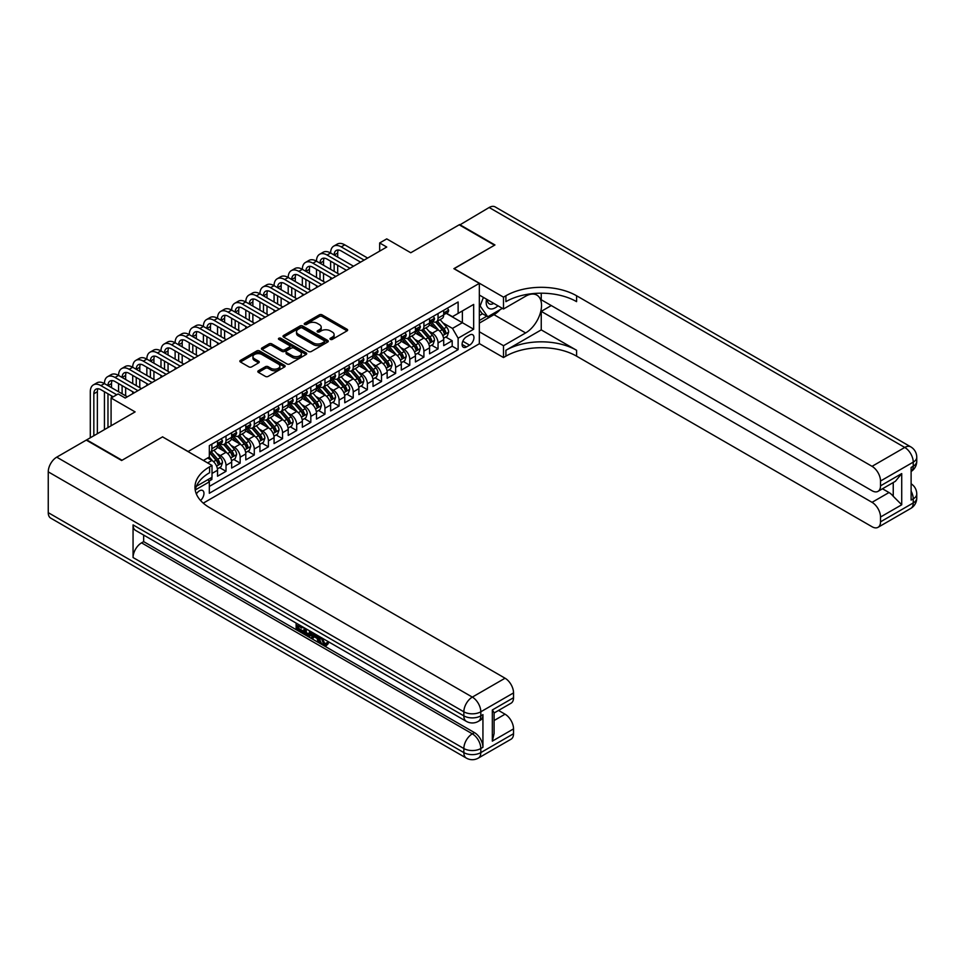<?xml version="1.0" encoding="UTF-8"?>
<svg xmlns="http://www.w3.org/2000/svg" width="965" height="965" viewBox="0 0 965 965"><rect width="100%" height="100%" fill="white"/><g stroke="black" fill="none" stroke-linecap="round" stroke-linejoin="round"><path stroke-width="1.45" d="M330.38 339.378A1.375 0.796 0 0 0 332.322 339.378L347.062 330.862A1.966 1.134 0 0 0 347.641 330.054A1.966 1.134 0 0 0 347.062 329.258L322.081 314.843A1.966 1.134 0 0 0 319.306 314.843L304.566 323.347A1.375 0.796 0 0 0 306.508 324.469L308.414 323.371A6.285 3.631 0 0 1 317.292 323.371L319.379 324.578A6.285 3.631 0 0 1 321.212 327.135A6.285 3.631 0 0 1 319.379 329.704L317.473 330.802A1.375 0.796 0 0 0 319.415 331.924L321.321 330.826A6.285 3.631 0 0 1 330.199 330.826L332.286 332.02A6.285 3.631 0 0 1 334.119 334.59A6.285 3.631 0 0 1 332.286 337.147L330.38 338.257A1.375 0.796 0 0 0 330.38 339.378L330.38 338.257M200.551 500.473A6.393 3.691 120 0 0 203.796 494.912A6.393 3.691 120 0 0 202.638 490.51A6.393 3.691 120 0 0 199.441 490.823A6.393 3.691 120 0 0 196.365 493.983M258.391 370.753A1.966 1.134 0 0 0 257.824 371.561A1.966 1.134 0 0 0 258.391 372.357L265.399 376.398A1.966 1.134 0 0 0 268.173 376.398L284.554 366.953A1.966 1.134 0 0 0 285.121 366.145A1.966 1.134 0 0 0 284.554 365.349L259.573 350.922A1.966 1.134 0 0 0 256.799 350.922L240.43 360.379A1.966 1.134 0 0 0 239.851 361.187A1.966 1.134 0 0 0 240.43 361.984L248.886 366.869A1.966 1.134 0 0 0 251.672 366.869L258.668 362.828A1.966 1.134 0 0 0 259.247 362.02A1.966 1.134 0 0 0 258.668 361.224L254.471 358.799A5.247 3.028 0 0 1 252.939 356.652A5.247 3.028 0 0 1 256.183 353.853A5.247 3.028 0 0 1 261.901 354.517L278.342 364.01A5.247 3.028 0 0 1 279.874 366.145A5.247 3.028 0 0 1 276.641 368.944A5.247 3.028 0 0 1 270.924 368.292L268.173 366.712A1.966 1.134 0 0 0 265.399 366.712L258.391 370.753L258.391 372.357M162.687 436.964L188.127 451.487L479.328 283.36L453.888 268.668L494.526 245.207L459.183 224.809L410.764 252.758L386.736 238.886L379.667 242.963L386.736 247.04L125.221 398.026L118.152 393.949L111.084 398.026L111.084 425.782M162.687 436.795L122.036 460.257L86.705 439.859L135.112 411.898L111.084 398.026M308.559 351.489A1.966 1.134 0 0 0 311.333 351.489L327.702 342.032A1.966 1.134 0 0 0 328.281 341.236A1.966 1.134 0 0 0 327.702 340.428L302.733 326.013A1.966 1.134 0 0 0 299.958 326.013L283.577 335.47A1.966 1.134 0 0 0 283.01 336.266A1.966 1.134 0 0 0 283.577 337.075L308.559 351.489M279.343 339.668A1.375 0.796 0 0 1 280.731 339.861L280.731 338.232L306.122 352.888A1.966 1.134 0 0 1 306.701 353.697A1.966 1.134 0 0 1 306.122 354.493L289.753 363.95A1.966 1.134 0 0 1 286.979 363.95L262.01 349.523L262.01 347.919A1.966 1.134 0 0 0 261.431 348.727A1.966 1.134 0 0 0 262.01 349.523M262.01 347.919L269.006 343.878A1.966 1.134 0 0 1 271.78 343.878L281.913 349.728A1.966 1.134 0 0 0 284.687 349.728L289.343 347.038A1.966 1.134 0 0 0 289.91 346.242A1.966 1.134 0 0 0 289.343 345.446L278.788 339.354A1.375 0.796 0 0 1 280.731 338.232M208.947 481.173L211.878 479.484L210.032 478.423M212.011 473.441L217.535 470.257L217.535 476.215L226.015 471.318L219.574 467.603M216.811 453.514L220.358 455.564A7.997 4.62 60 0 1 226.015 465.359L231.66 462.102L231.66 468.049L240.152 463.152L233.711 459.449M230.949 445.36L234.495 447.41A7.997 4.62 60 0 1 240.152 457.205L245.798 453.936L245.798 459.895L254.278 454.998L247.848 451.282M245.074 437.193L248.632 439.244A7.997 4.62 60 0 1 254.278 449.039L259.935 445.77L259.935 451.729L268.415 446.831L261.985 443.116M259.211 429.039L262.769 431.078A7.997 4.62 60 0 1 268.415 440.872L274.072 437.615L274.072 443.574L282.552 438.677L276.123 434.962M273.348 420.873L276.907 422.923A7.997 4.62 60 0 1 282.552 432.718L288.209 429.449L288.209 435.408L296.689 430.511L290.26 426.795M287.486 412.706L291.032 414.757A7.997 4.62 60 0 1 296.689 424.552L302.347 421.295L302.347 427.242L310.827 422.356L304.397 418.641M301.623 404.552L305.169 406.603A7.997 4.62 60 0 1 310.827 416.397L316.484 413.129L316.484 419.087L324.964 414.19L318.534 410.475M315.76 396.386L319.306 398.436A7.997 4.62 60 0 1 324.964 408.231L330.621 404.962L330.621 410.921L339.101 406.024L332.672 402.321M329.897 388.232L333.444 390.282A7.997 4.62 60 0 1 339.101 400.065L344.758 396.808L344.758 402.767L353.238 397.869L346.809 394.154M344.035 380.065L347.581 382.116A7.997 4.62 60 0 1 353.238 391.911L358.896 388.642L358.896 394.601L367.375 389.703L360.934 385.988M358.172 371.899L361.718 373.95A7.997 4.62 60 0 1 367.375 383.744L373.021 380.487L373.021 386.446L381.513 381.549L375.071 377.834M372.309 363.745L375.855 365.795A7.997 4.62 60 0 1 381.513 375.59L387.158 372.321L387.158 378.28L395.65 373.383L389.209 369.667M386.446 355.578L389.993 357.629A7.997 4.62 60 0 1 395.65 367.424L401.295 364.155L401.295 370.114L409.775 365.216L403.346 361.513M400.572 347.424L404.13 349.475A7.997 4.62 60 0 1 409.775 359.257L415.433 356.001L415.433 361.959L423.912 357.062L417.483 353.347M414.709 339.258L418.267 341.308A7.997 4.62 60 0 1 423.912 351.103L429.57 347.834L429.57 353.793L438.05 348.896L438.05 342.937A7.997 4.62 -120 0 0 432.392 333.142L428.846 331.092M431.62 345.181L438.05 348.896M217.535 470.257A7.997 4.62 -120 0 0 211.878 460.462L207.632 458.013M231.66 462.102A7.997 4.62 -120 0 0 226.015 452.308L217.27 447.253M245.798 453.936A7.997 4.62 -120 0 0 240.152 444.141L231.407 439.099M259.935 445.77A7.997 4.62 -120 0 0 254.278 435.975L245.544 430.933M274.072 437.615A7.997 4.62 -120 0 0 268.415 427.821L259.682 422.767M288.209 429.449A7.997 4.62 -120 0 0 282.552 419.654L273.819 414.612M302.347 421.295A7.997 4.62 -120 0 0 296.689 411.5L287.944 406.446M316.484 413.129A7.997 4.62 -120 0 0 310.827 403.334L302.081 398.292M330.621 404.962A7.997 4.62 -120 0 0 324.964 395.168L316.218 390.125M344.758 396.808A7.997 4.62 -120 0 0 339.101 387.013L330.356 381.959M358.896 388.642A7.997 4.62 -120 0 0 353.238 378.847L344.493 373.805M373.021 380.487A7.997 4.62 -120 0 0 367.375 370.693L358.63 365.639M387.158 372.321A7.997 4.62 -120 0 0 381.513 362.526L372.767 357.484M401.295 364.155A7.997 4.62 -120 0 0 395.65 354.372L386.905 349.318M415.433 356.001A7.997 4.62 -120 0 0 409.775 346.206L401.042 341.152M429.57 347.834A7.997 4.62 -120 0 0 423.912 338.04L415.179 332.997M469.581 335.024L466.469 336.821A6.2 3.583 120 0 0 462.416 342.286A6.2 3.583 120 0 0 463.369 347.243A6.2 3.583 120 0 0 466.469 346.942L469.581 345.144A6.2 3.583 120 0 0 473.622 339.68A6.2 3.583 120 0 0 472.669 334.722A6.2 3.583 120 0 0 469.581 335.024M203.265 503.139L479.328 343.757L479.328 283.36M208.018 479.581L209.333 481.849L209.333 493.272L458.122 349.632L458.122 338.208L452.476 328.414L442.983 322.937M209.333 481.849L195.268 489.967M203.398 460.462L209.333 457.036L209.333 445.613L458.122 301.973L458.122 313.396L473.67 304.421L473.67 329.234L458.122 338.208M220.285 443.767L220.358 443.816A7.997 4.62 60 0 0 224.35 444.214L230.008 440.945A7.997 4.62 -120 0 0 231.66 437.29L231.66 432.718M234.423 435.613L234.495 435.649A7.997 4.62 60 0 0 238.488 436.047L244.145 432.79A7.997 4.62 -120 0 0 245.798 429.123L245.798 424.552M248.56 427.447L248.632 427.495A7.997 4.62 60 0 0 252.625 427.893L258.282 424.624A7.997 4.62 -120 0 0 259.935 420.957L259.935 416.397M262.685 419.293L262.769 419.329A7.997 4.62 60 0 0 266.762 419.727L272.42 416.458A7.997 4.62 -120 0 0 274.072 412.803L274.072 408.231M276.822 411.126L276.907 411.174A7.997 4.62 60 0 0 280.899 411.56L286.557 408.304A7.997 4.62 -120 0 0 288.209 404.637L288.209 400.065M290.96 402.96L291.032 403.008A7.997 4.62 60 0 0 295.037 403.406L300.694 400.137A7.997 4.62 -120 0 0 302.347 396.482L302.347 391.911M305.097 394.806L305.169 394.842A7.997 4.62 60 0 0 309.174 395.24L314.831 391.983A7.997 4.62 -120 0 0 316.484 388.316L316.484 383.744M319.234 386.639L319.306 386.688A7.997 4.62 60 0 0 323.311 387.086L328.956 383.817A7.997 4.62 -120 0 0 330.621 380.162L330.621 375.59M333.371 378.485L333.444 378.521A7.997 4.62 60 0 0 337.448 378.919L343.094 375.65A7.997 4.62 -120 0 0 344.758 371.995L344.758 367.424M347.509 370.319L347.581 370.367A7.997 4.62 60 0 0 351.586 370.753L357.231 367.496A7.997 4.62 -120 0 0 358.896 363.829L358.896 359.257M361.646 362.152L361.718 362.201A7.997 4.62 60 0 0 365.711 362.599L371.368 359.33A7.997 4.62 -120 0 0 373.021 355.675L373.021 351.103M375.783 353.998L375.855 354.034A7.997 4.62 60 0 0 379.848 354.432L385.505 351.176A7.997 4.62 -120 0 0 387.158 347.509L387.158 342.937M389.92 345.832L389.993 345.88A7.997 4.62 60 0 0 393.985 346.278L399.643 343.009A7.997 4.62 -120 0 0 401.295 339.354L401.295 334.783M404.058 337.678L404.13 337.714A7.997 4.62 60 0 0 408.123 338.112L413.78 334.843A7.997 4.62 -120 0 0 415.433 331.188L415.433 326.616M418.183 329.511L418.267 329.56A7.997 4.62 60 0 0 422.26 329.946L427.917 326.689A7.997 4.62 -120 0 0 429.57 323.022L429.57 318.45M209.333 486.42L452.187 346.206L452.187 340.742L443.707 345.639L443.707 339.68A7.997 4.62 -120 0 0 438.05 329.885L429.304 324.831M432.32 321.357L432.392 321.393A7.997 4.62 -120 0 0 436.397 321.791A7.997 4.62 -120 0 0 438.05 318.124L438.05 313.565M436.397 321.791L442.054 318.522A7.997 4.62 -120 0 0 443.707 314.867L443.707 310.296M211.878 444.141L211.878 448.713A7.997 4.62 60 0 1 210.213 452.368A7.997 4.62 60 0 1 209.333 452.694M210.213 452.368L215.871 449.111A7.997 4.62 -120 0 0 217.535 445.444L217.535 440.872M226.015 435.975L226.015 440.547A7.997 4.62 60 0 1 224.35 444.214M240.152 427.821L240.152 432.392A7.997 4.62 60 0 1 238.488 436.047M254.278 419.654L254.278 424.226A7.997 4.62 60 0 1 252.625 427.893M268.415 411.5L268.415 416.072A7.997 4.62 60 0 1 266.762 419.727M282.552 403.334L282.552 407.906A7.997 4.62 60 0 1 280.899 411.56M296.689 395.168L296.689 399.739A7.997 4.62 60 0 1 295.037 403.406M310.827 387.013L310.827 391.585A7.997 4.62 60 0 1 309.174 395.24M324.964 378.847L324.964 383.419A7.997 4.62 60 0 1 323.311 387.086M339.101 370.693L339.101 375.264A7.997 4.62 60 0 1 337.448 378.919M353.238 362.526L353.238 367.098A7.997 4.62 60 0 1 351.586 370.753M367.375 354.36L367.375 358.932A7.997 4.62 60 0 1 365.711 362.599M381.513 346.206L381.513 350.778A7.997 4.62 60 0 1 379.848 354.432M395.65 338.04L395.65 342.611A7.997 4.62 60 0 1 393.985 346.278M409.775 329.885L409.775 334.457A7.997 4.62 60 0 1 408.123 338.112M423.912 321.719L423.912 326.291A7.997 4.62 60 0 1 422.26 329.946M423.912 351.103L423.912 357.062M409.775 359.257L409.775 365.216M395.65 367.424L395.65 373.383M381.513 375.59L381.513 381.549M367.375 383.744L367.375 389.703M353.238 391.911L353.238 397.869M339.101 400.065L339.101 406.024M324.964 408.231L324.964 414.19M310.827 416.397L310.827 422.356M296.689 424.552L296.689 430.511M282.552 432.718L282.552 438.677M268.415 440.872L268.415 446.831M254.278 449.039L254.278 454.998M240.152 457.205L240.152 463.152M226.015 465.359L226.015 471.318M211.878 477.361L211.878 479.484M452.476 328.414L462.368 322.696L462.368 310.947L473.67 304.421M446.18 313.348L473.67 329.234M446.457 313.191L452.476 316.665L458.122 313.396M379.667 242.963L379.667 251.129M445.758 337.026L452.187 340.742M452.187 346.206L458.122 349.632M330.923 339.571L332.286 338.787A6.285 3.631 0 0 0 334.119 336.218L334.119 334.59M321.212 327.135L321.212 328.763A6.285 3.631 0 0 1 319.379 331.333L318.016 332.117M347.062 329.258L347.062 330.862L322.081 316.472A1.966 1.134 0 0 0 319.306 316.472L305.121 324.662M327.702 340.428L327.702 342.032L302.733 327.642A1.966 1.134 0 0 0 299.958 327.642L283.601 337.087L283.577 335.47M324.24 341.791A1.375 0.796 0 0 0 324.24 340.669L302.31 328.016A1.375 0.796 0 0 0 300.368 328.016L298.354 329.174A6.285 3.631 0 0 0 296.52 331.743A6.285 3.631 0 0 0 298.354 334.3L313.348 342.961A6.285 3.631 0 0 0 322.226 342.961L324.24 341.791L324.24 343.431A1.375 0.796 0 0 0 324.638 342.865L324.638 341.236M296.52 331.743L296.52 333.371A6.285 3.631 0 0 0 298.354 335.941L298.354 334.3M324.24 343.431L322.226 344.589A6.285 3.631 0 0 1 313.348 344.589L298.354 335.941M262.034 349.547L269.006 345.506L269.006 343.878M289.91 346.242L289.91 347.87A1.966 1.134 0 0 1 289.343 348.679L284.687 351.356A1.966 1.134 0 0 1 281.913 351.356L271.78 345.506A1.966 1.134 0 0 0 269.006 345.506M280.731 339.861L306.098 354.505M292.431 355.796A5.247 3.028 0 0 0 298.149 356.447A5.247 3.028 0 0 0 301.382 353.648A5.247 3.028 0 0 0 299.85 351.513L294.06 348.16A1.966 1.134 0 0 0 291.285 348.16L286.629 350.85A1.966 1.134 0 0 0 286.062 351.646A1.966 1.134 0 0 0 286.629 352.454L292.431 355.796L292.431 357.424A5.247 3.028 0 0 0 298.149 358.087A5.247 3.028 0 0 0 301.382 355.289L301.382 353.648M286.062 351.646L286.062 353.286A1.966 1.134 0 0 0 286.629 354.083L286.629 352.454M292.431 357.424L286.629 354.083M279.874 366.145L279.874 367.786A5.247 3.028 0 0 1 276.641 370.584A5.247 3.028 0 0 1 270.924 369.921L268.173 368.341A1.966 1.134 0 0 0 265.399 368.341L258.427 372.369M252.939 356.652L252.939 358.292A5.247 3.028 0 0 0 254.471 360.428L254.471 358.799M258.644 362.84L254.471 360.428M284.554 365.349L284.554 366.953L259.573 352.563A1.966 1.134 0 0 0 256.799 352.563L240.454 361.996M443.586 338.281L447.241 336.17L448.653 332.081A5.295 3.064 -120 0 0 446.59 327.111L440.137 319.632M438.834 330.404L431.452 321.852M434.636 327.907L430.354 322.949A12.69 7.334 -120 0 0 429.956 322.503M435.673 322.081L442.211 329.644A5.295 3.064 60 0 1 444.093 333.287C444.889 334.36 445.456 334.035 445.794 332.31A5.295 3.064 -120 0 0 443.9 328.667L437.447 321.188M436.059 321.948L443.08 330.078A2.702 1.556 60 0 1 443.755 331.14L445.794 332.31M444.093 333.287L444.479 333.914M447.458 308.137L448.653 310.211A5.295 3.064 60 0 1 447.555 312.551L444.877 314.107A5.295 3.064 -120 0 0 445.794 312.889L445.685 312.419M90.3 437.772L90.3 391.742A14.994 8.661 60 0 1 93.412 384.878L96.946 382.84A14.994 8.661 60 0 1 104.437 383.588A14.994 8.661 60 0 1 107.549 376.724L111.084 374.685A14.994 8.661 60 0 1 118.574 375.421A14.994 8.661 60 0 1 121.686 368.558L125.221 366.519A14.994 8.661 60 0 1 132.712 367.255A14.994 8.661 60 0 1 135.824 360.391L139.358 358.353A14.994 8.661 60 0 1 146.849 359.101A14.994 8.661 60 0 1 149.949 352.237L153.483 350.199A14.994 8.661 60 0 1 160.986 350.934A14.994 8.661 60 0 1 164.086 344.071L167.621 342.032A14.994 8.661 60 0 1 175.123 342.78A14.994 8.661 60 0 1 178.223 335.917L181.758 333.878A14.994 8.661 60 0 1 189.261 334.614A14.994 8.661 60 0 1 192.361 327.75L195.895 325.712A14.994 8.661 60 0 1 203.398 326.459A14.994 8.661 60 0 1 206.498 319.596L210.032 317.545A14.994 8.661 60 0 1 217.535 318.293A14.994 8.661 60 0 1 220.635 311.43L224.169 309.391A14.994 8.661 60 0 1 231.66 310.127A14.994 8.661 60 0 1 234.772 303.263L238.307 301.225A14.994 8.661 60 0 1 245.798 301.973A14.994 8.661 60 0 1 248.91 295.109L252.444 293.071A14.994 8.661 60 0 1 259.935 293.806A14.994 8.661 60 0 1 263.047 286.943L266.581 284.904A14.994 8.661 60 0 1 274.072 285.652A14.994 8.661 60 0 1 277.184 278.788L280.719 276.738A14.994 8.661 60 0 1 288.209 277.486A14.994 8.661 60 0 1 291.309 270.622L294.844 268.584A14.994 8.661 60 0 1 302.347 269.319A14.994 8.661 60 0 1 305.447 262.456L308.981 260.417A14.994 8.661 60 0 1 316.484 261.165A14.994 8.661 60 0 1 319.584 254.302L323.118 252.263A14.994 8.661 60 0 1 330.621 252.999A14.994 8.661 60 0 1 333.721 246.135L337.255 244.097A14.994 8.661 60 0 1 344.758 244.845L367.653 258.065M333.721 246.135A14.994 8.661 60 0 1 341.224 246.883L364.119 260.104M443.888 314.361L443.9 314.361A5.295 3.064 -120 0 0 444.877 314.107M445.106 312.491L445.794 312.889L444.093 313.866A5.295 3.064 60 0 1 443.707 314.614M360.584 262.142L341.224 250.96A10 5.766 -120 0 0 336.218 250.466A10 5.766 -120 0 0 334.155 255.037L337.69 252.999L337.69 257.088M338.317 250.007A10 5.766 -120 0 0 337.69 252.999M334.155 263.204L334.155 271.37M337.69 265.242L337.69 273.409M330.621 279.44L330.621 277.486M330.621 269.319L330.621 261.165M486.565 299.21A12.991 7.503 120 0 0 490.775 308.957A12.991 7.503 120 0 0 497.964 305.796M487.409 299.693A8.902 5.139 120 0 0 489.255 303.854A8.902 5.139 120 0 0 490.558 304.252A8.902 5.139 120 0 0 493.766 303.372M502.367 308.342L487.747 316.785L482.09 313.516L479.328 309.596M487.747 316.785L480.112 305.929L483.417 297.401M479.328 305.471L480.112 305.929M459.605 225.05L489.159 207.499L904.76 447.446A11.99 6.924 120 0 1 910.755 446.855A11.99 11.99 0 0 1 916.75 457.241A11.99 6.924 180 0 1 913.24 462.139L880.514 481.028A11.99 6.924 -120 0 0 872.034 466.336L904.76 447.446A11.99 6.924 60 0 1 913.24 462.139L913.24 466.216L911.117 467.446L911.117 500.087L913.24 498.869L913.24 502.946A11.99 6.924 60 0 1 910.755 508.434L878.029 527.324A11.99 6.924 -120 0 0 880.514 521.836L913.24 502.946A11.99 6.924 0 0 0 916.75 498.049A11.99 11.99 0 0 1 910.755 508.434M459.605 224.555L494.949 244.965L454.02 268.752M479.328 331.755L503.501 345.711L525.623 332.937A22.485 12.979 120 0 0 540.316 313.118A22.485 12.979 120 0 0 536.866 295.097A22.485 12.979 120 0 0 525.623 296.219L503.501 308.993L503.501 297.16L505.901 295.772A49.975 28.854 180 0 1 576.587 295.772L872.034 466.336M503.501 345.711L503.501 357.545L505.901 356.157A49.975 28.854 180 0 1 576.587 356.157L872.034 526.733A11.99 6.924 -120 0 0 878.029 527.324M541.244 329.885L505.901 350.283A49.975 28.854 180 0 1 576.587 350.283L541.244 329.885L541.244 311.357L551.28 305.555M541.244 293.191L541.244 299.765L872.034 490.739A11.99 6.924 -120 0 0 878.029 491.342A11.99 6.924 -120 0 0 880.514 485.841L901.72 473.598L901.72 504.779L893.24 496.3L893.24 482.56M901.72 504.779L880.514 517.023L880.514 521.836M880.514 517.023A11.99 6.924 -120 0 0 872.034 502.331L888.994 492.536A11.99 6.924 60 0 1 893.24 496.3M541.244 311.357L872.034 502.331M489.159 207.499A11.99 6.924 -60 0 1 495.154 206.908L910.755 446.855M479.328 295.037L503.501 308.993M454.02 268.584L503.501 297.16M479.328 343.588L503.501 357.545M880.514 481.028L880.514 485.841M882.468 488.772L888.994 492.536M505.901 295.772L505.901 301.647A49.975 28.854 180 0 1 576.587 301.647L576.587 295.772M878.029 491.342L895.375 481.318L901.72 473.598M500.196 309.596A22.485 12.979 -60 0 1 493.959 314.662L479.328 323.106M479.328 320.501L486.758 316.206M479.328 315.603L482.512 313.758M322.165 638.07L324.783 643.558L325.772 643.908M321.14 637.539L323.661 644.21L325.302 644.415L327.171 642.485L328.365 643.498L326.242 645.73L323.77 645.404C321.164 643.643 319.849 641.182 319.837 638.046L319.934 636.84M314.228 636.767L312.551 638.806L311.285 638.07L313.42 633.088M318.8 636.188L320.501 642.087L319.367 642.738L318.1 642.002L317.135 638.432L313.516 636.345L312.551 638.806M298.462 626.152L298.462 628.239L303.456 631.122L303.456 632.256L302.334 632.907L296.134 629.325L296.134 623.101M302.913 627.021L301.792 628.07L297.329 625.501L297.329 628.891L298.462 628.239M133.061 524.9L463.851 715.873A11.99 6.924 120 0 0 466.336 721.362L135.546 530.388A11.99 6.924 -60 0 1 133.061 524.9L133.061 557.541A11.99 6.924 -60 0 1 141.553 542.849L143.664 541.63L474.454 732.604A11.99 6.924 60 0 1 482.934 747.296L482.934 714.655A11.99 6.924 60 0 1 480.449 720.143L478.326 721.362A11.99 6.924 -120 0 0 480.811 715.873L482.934 714.655M143.664 541.63L143.664 535.08M312.045 632.292L310.875 635.501L309.753 636.152L303.963 633.848L303.963 627.624M121.614 460.51L162.542 436.88L212.011 465.444L209.61 466.831A49.975 28.854 -0 0 0 194.978 487.229A49.975 28.854 -0 0 0 209.61 507.638L505.057 678.214A11.99 6.924 60 0 1 513.537 692.906L480.811 711.796L480.811 715.873A11.99 6.924 -0 0 1 463.851 715.873L463.851 711.796L48.25 471.849A11.99 6.924 -60 0 1 56.73 457.157L86.271 440.1L121.614 460.51M212.011 465.444L212.011 477.277L196.39 486.3M492.331 709.963L494.092 712.616L494.092 733.581L492.331 741.132L492.331 709.963L513.537 697.719L513.537 692.906M513.537 697.719A11.99 6.924 60 0 1 511.052 703.208L494.092 713.002M48.25 512.656L463.851 752.603A11.99 6.924 120 0 0 466.336 758.092L50.735 518.145A11.99 6.924 -60 0 1 48.25 512.656L48.25 471.849M498.531 710.433L505.057 714.197A11.99 6.924 60 0 1 513.537 728.889L492.331 741.132M482.934 747.296L480.811 748.526L480.811 752.603L513.537 733.714L513.537 728.889M513.537 733.714A11.99 6.924 60 0 1 511.052 739.202L478.326 758.092A11.99 6.924 -120 0 0 480.811 752.603A11.99 6.924 -0 0 1 463.851 752.603L463.851 748.526L133.061 557.541M209.61 466.831L209.61 472.705A49.975 28.854 -0 0 0 195.232 490.172M297.329 628.891L302.334 631.773L303.456 631.122M302.334 631.773L302.334 632.907M297.329 623.788L302.286 626.647M301.792 626.936L301.792 628.07M310.827 631.593L309.753 636.152M305.157 628.312L305.157 633.402L306.906 634.415L308.909 634.886L309.632 630.893M310.923 632.919L312.021 632.28M306.291 628.963L306.291 632.75L310.042 634.222M305.157 633.402L306.291 632.75M306.906 634.415L308.04 633.764M317.22 635.284L319.367 642.738M314.542 633.728L313.878 635.428L316.773 637.105L316.11 634.632M315.253 634.138L316.351 635.549M313.878 635.428L315.012 634.777M323.661 644.21L324.783 643.558M321.031 638.734L322.117 638.106M326.037 643.136L327.231 644.15L328.365 643.498M327.231 644.15L326.242 645.73M429.449 346.435L433.104 344.324L434.515 340.247A5.295 3.064 -120 0 0 432.453 335.277L425.999 327.798M424.697 338.558L417.314 330.018M420.499 336.073L416.217 331.116A12.69 7.334 -120 0 0 415.819 330.669M421.536 330.235L428.074 337.798A5.295 3.064 60 0 1 429.956 341.453C430.752 342.515 431.319 342.189 431.657 340.476A5.295 3.064 -120 0 0 429.775 336.821L423.309 329.342M421.922 330.114L428.943 338.245A2.702 1.556 60 0 1 429.618 339.294L431.657 340.476M429.956 341.453L430.342 342.08M415.312 354.601L418.967 352.49L420.378 348.413A5.295 3.064 -120 0 0 418.315 343.431L411.862 335.953M410.571 346.725L403.189 338.172M406.362 344.228L402.079 339.27A12.69 7.334 -120 0 0 401.681 338.836M407.399 338.401L413.937 345.965A5.295 3.064 60 0 1 415.831 349.607C416.627 350.681 417.182 350.355 417.519 348.63A5.295 3.064 -120 0 0 415.638 344.988L409.172 337.509M407.785 338.281L414.805 346.399A2.702 1.556 60 0 1 415.493 347.46L417.519 348.63M415.831 349.607L416.217 350.247M401.175 362.756L404.83 360.645L406.241 356.568A5.295 3.064 -120 0 0 404.178 351.598L397.725 344.119M396.434 354.879L389.052 346.339M392.224 352.394L387.942 347.436A12.69 7.334 -120 0 0 387.556 346.99M393.262 346.568L399.8 354.131A5.295 3.064 60 0 1 401.693 357.774C402.489 358.835 403.056 358.51 403.382 356.797A5.295 3.064 -120 0 0 401.5 353.142L395.035 345.663M393.648 346.435L400.668 354.565A2.702 1.556 60 0 1 401.356 355.627L403.382 356.797M401.693 357.774L402.079 358.401M387.049 370.922L390.692 368.811L392.104 364.734A5.295 3.064 -120 0 0 390.041 359.752L383.588 352.273M382.297 363.045L374.915 354.493M378.087 360.56L373.805 355.59A12.69 7.334 -120 0 0 373.419 355.156M379.136 354.722L385.662 362.285A5.295 3.064 60 0 1 387.556 365.94C388.352 367.002 388.919 366.676 389.245 364.951A5.295 3.064 -120 0 0 387.363 361.308L380.898 353.829M379.51 354.601L386.531 362.731A2.702 1.556 60 0 1 387.218 363.781L389.245 364.951M387.556 365.94L387.942 366.567M433.321 316.291L434.515 318.378A5.295 3.064 60 0 1 433.418 320.718L430.74 322.274A5.295 3.064 -120 0 0 431.657 321.043L431.548 320.573M319.584 254.302A14.994 8.661 60 0 1 327.087 255.037L330.621 252.999L353.516 266.219M327.087 255.037L349.981 268.258M429.751 322.515L429.775 322.515A5.295 3.064 -120 0 0 430.74 322.274M430.969 320.657L431.657 321.043L429.956 322.033A5.295 3.064 60 0 1 429.57 322.78M346.447 270.309L327.087 259.127A10 5.766 -120 0 0 322.081 258.632A10 5.766 -120 0 0 320.018 263.204L323.552 261.165L323.552 265.242M324.18 258.162A10 5.766 -120 0 0 323.552 261.165M320.018 271.37L320.018 279.524M323.552 273.409L323.552 281.563M316.484 287.606L316.484 285.652M316.484 277.486L316.484 269.319M419.184 324.457L420.378 326.532A5.295 3.064 60 0 1 419.28 328.884L416.603 330.428A5.295 3.064 -120 0 0 417.519 329.21L417.411 328.739M305.447 262.456A14.994 8.661 60 0 1 312.95 263.204L316.484 261.165L339.378 274.386M312.95 263.204L335.844 276.424M415.613 330.681L415.638 330.681A5.295 3.064 -120 0 0 416.603 330.428M416.832 328.812L417.519 329.21L415.831 330.187A5.295 3.064 60 0 1 415.433 330.947M332.31 278.463L312.95 267.281A10 5.766 -120 0 0 307.956 266.786A10 5.766 -120 0 0 305.881 271.37L309.415 269.319L309.415 273.409M310.042 266.328A10 5.766 -120 0 0 309.415 269.319M305.881 279.524L305.881 287.691M309.415 281.563L309.415 289.729M302.347 295.772L302.347 293.806M302.347 285.652L302.347 277.486M405.047 332.611L406.241 334.698A5.295 3.064 60 0 1 405.143 337.038L402.465 338.594A5.295 3.064 -120 0 0 403.382 337.376L403.274 336.906M291.309 270.622A14.994 8.661 60 0 1 298.812 271.37L302.347 269.319L325.241 282.54M298.812 271.37L321.707 284.591M401.476 338.836L401.5 338.836A5.295 3.064 -120 0 0 402.465 338.594M402.707 336.978L403.382 337.376L401.693 338.353A5.295 3.064 60 0 1 401.295 339.101M318.173 286.629L298.812 275.447A10 5.766 -120 0 0 293.818 274.953A10 5.766 -120 0 0 291.744 279.524L295.278 277.486L295.278 281.563M295.905 274.494A10 5.766 -120 0 0 295.278 277.486M291.744 287.691L291.744 295.845M295.278 289.729L295.278 297.883M288.209 303.927L288.209 301.973M288.209 293.806L288.209 285.652M390.909 340.778L392.104 342.852A5.295 3.064 60 0 1 391.018 345.205L388.328 346.749A5.295 3.064 -120 0 0 389.245 345.53L389.136 345.06M277.184 278.788A14.994 8.661 60 0 1 284.675 279.524L288.209 277.486L311.116 290.706M284.675 279.524L307.582 292.745M387.339 347.002L387.363 347.002A5.295 3.064 -120 0 0 388.328 346.749M388.569 345.132L389.245 345.53L387.556 346.507A5.295 3.064 60 0 1 387.158 347.267M304.047 294.783L284.675 283.601A10 5.766 -120 0 0 279.681 283.107A10 5.766 -120 0 0 277.606 287.691L281.141 285.652L281.141 289.729M281.768 282.649A10 5.766 -120 0 0 281.141 285.652M277.606 295.845L277.606 304.011M281.141 297.883L281.141 306.05M274.072 312.093L274.072 310.127M274.072 301.973L274.072 293.806M372.912 379.088L376.555 376.977L377.978 372.888A5.295 3.064 -120 0 0 375.916 367.918L369.45 360.44M368.16 371.211L360.777 362.659M363.962 368.714L359.668 363.757A12.69 7.334 -120 0 0 359.282 363.31M364.999 362.888L371.525 370.451A5.295 3.064 60 0 1 373.419 374.094C374.215 375.168 374.782 374.842 375.108 373.117A5.295 3.064 -120 0 0 373.226 369.474L366.76 361.996M365.385 362.756L372.394 370.886A2.702 1.556 60 0 1 373.081 371.947L375.108 373.117M373.419 374.094L373.805 374.722M376.772 348.944L377.978 351.019A5.295 3.064 60 0 1 376.881 353.359L374.191 354.915A5.295 3.064 -120 0 0 375.108 353.697L374.999 353.226M263.047 286.943A14.994 8.661 60 0 1 270.538 287.691L274.072 285.652L296.979 298.873M270.538 287.691L293.444 300.911M373.202 355.168L373.226 355.168A5.295 3.064 -120 0 0 374.191 354.915M374.432 353.299L375.108 353.697L373.419 354.674A5.295 3.064 60 0 1 373.021 355.422M289.91 302.95L270.538 291.768A10 5.766 -120 0 0 265.544 291.273A10 5.766 -120 0 0 263.469 295.845L267.003 293.806L267.003 297.883M267.631 290.815A10 5.766 -120 0 0 267.003 293.806M263.469 304.011L263.469 312.178M267.003 306.05L267.003 314.216M259.935 320.247L259.935 318.293M259.935 310.127L259.935 301.973M358.775 387.242L362.43 385.131L363.841 381.054A5.295 3.064 -120 0 0 361.779 376.085L355.313 368.606M354.022 379.366L346.64 370.825M349.825 376.881L345.542 371.923A12.69 7.334 -120 0 0 345.144 371.477M350.862 371.043L357.388 378.606A5.295 3.064 60 0 1 359.282 382.261C360.078 383.322 360.645 382.996 360.982 381.284A5.295 3.064 -120 0 0 359.089 377.629L352.635 370.15M351.248 370.922L358.268 379.052A2.702 1.556 60 0 1 358.944 380.101L360.982 381.284M359.282 382.261L359.668 382.888M362.635 357.098L363.841 359.185A5.295 3.064 60 0 1 362.744 361.525L360.054 363.081A5.295 3.064 -120 0 0 360.982 361.851L360.862 361.38M248.91 295.109A14.994 8.661 60 0 1 256.401 295.845L259.935 293.806L282.841 307.027M256.401 295.845L279.307 309.065M359.064 363.322L359.089 363.322A5.295 3.064 -120 0 0 360.054 363.081M360.295 361.465L360.982 361.851L359.282 362.84A5.295 3.064 60 0 1 358.896 363.588M275.773 311.116L256.401 299.934A10 5.766 -120 0 0 251.407 299.44A10 5.766 -120 0 0 249.332 304.011L252.866 301.973L252.866 306.05M253.493 298.969A10 5.766 -120 0 0 252.866 301.973M249.332 312.178L249.332 320.332M252.866 314.216L252.866 322.37M245.798 328.414L245.798 326.459M245.798 318.293L245.798 310.127M344.638 395.409L348.293 393.298L349.704 389.221A5.295 3.064 -120 0 0 347.641 384.239L341.176 376.76M339.885 387.532L332.503 378.98M335.687 385.035L331.405 380.077A12.69 7.334 -120 0 0 331.007 379.643M336.725 379.209L343.25 386.772A5.295 3.064 60 0 1 345.144 390.415C345.94 391.488 346.507 391.163 346.845 389.438A5.295 3.064 -120 0 0 344.951 385.795L338.498 378.316M337.111 379.088L344.131 387.206A2.702 1.556 60 0 1 344.807 388.268L346.845 389.438M345.144 390.415L345.53 391.054M348.498 365.265L349.704 367.339A5.295 3.064 60 0 1 348.606 369.692L345.916 371.236A5.295 3.064 -120 0 0 346.845 370.017L346.725 369.547M234.772 303.263A14.994 8.661 60 0 1 242.263 304.011L245.798 301.973L268.704 315.193M242.263 304.011L265.17 317.232M344.927 371.489L344.951 371.489A5.295 3.064 -120 0 0 345.916 371.236M346.158 369.619L346.845 370.017L345.144 370.994A5.295 3.064 60 0 1 344.758 371.754M261.636 319.27L242.263 308.088A10 5.766 -120 0 0 237.269 307.594A10 5.766 -120 0 0 235.195 312.178L238.729 310.127L238.729 314.216M239.356 307.135A10 5.766 -120 0 0 238.729 310.127M235.195 320.332L235.195 328.498M238.729 322.37L238.729 330.537M231.66 336.568L231.66 334.614M231.66 326.459L231.66 318.293M330.5 403.563L334.155 401.452L335.567 397.375A5.295 3.064 -120 0 0 333.504 392.405L327.038 384.926M325.748 395.686L318.366 387.146M321.55 393.201L317.268 388.244A12.69 7.334 -120 0 0 316.87 387.797M322.587 387.363L329.125 394.938A5.295 3.064 60 0 1 331.007 398.581C331.803 399.643 332.37 399.317 332.708 397.604A5.295 3.064 -120 0 0 330.814 393.949L324.361 386.47M322.973 387.242L329.994 395.373A2.702 1.556 60 0 1 330.669 396.422L332.708 397.604M331.007 398.581L331.393 399.208M334.36 373.419L335.567 375.506A5.295 3.064 60 0 1 334.469 377.846L331.779 379.402A5.295 3.064 -120 0 0 332.708 378.183L332.599 377.713M220.635 311.43A14.994 8.661 60 0 1 228.126 312.178L231.66 310.127L254.567 323.347M228.126 312.178L251.033 325.398M330.79 379.643L330.814 379.643A5.295 3.064 -120 0 0 331.779 379.402M332.02 377.785L332.708 378.183L331.007 379.161A5.295 3.064 60 0 1 330.621 379.908M247.498 327.437L228.126 316.255A10 5.766 -120 0 0 223.132 315.76A10 5.766 -120 0 0 221.069 320.332L224.592 318.293L224.592 322.37M225.219 315.302A10 5.766 -120 0 0 224.592 318.293M221.069 328.498L221.069 336.652M224.592 330.537L224.592 338.691M217.535 344.734L217.535 342.78M217.535 334.614L217.535 326.459M316.363 411.729L320.018 409.618L321.429 405.541A5.295 3.064 -120 0 0 319.367 400.559L312.913 393.081M311.611 403.853L304.228 395.3M307.413 401.368L303.131 396.398A12.69 7.334 -120 0 0 302.733 395.964M308.45 395.529L314.988 403.093A5.295 3.064 60 0 1 316.87 406.748C317.666 407.809 318.233 407.483 318.571 405.758A5.295 3.064 -120 0 0 316.677 402.116L310.223 394.637M308.836 395.409L315.857 403.539A2.702 1.556 60 0 1 316.532 404.588L318.571 405.758M316.87 406.748L317.256 407.375M320.223 381.585L321.429 383.66A5.295 3.064 60 0 1 320.332 386.012L317.642 387.556A5.295 3.064 -120 0 0 318.571 386.338L318.462 385.867M206.498 319.596A14.994 8.661 60 0 1 214.001 320.332L217.535 318.293L240.43 331.514M214.001 320.332L236.895 333.552M316.665 387.809L316.677 387.809A5.295 3.064 -120 0 0 317.642 387.556M317.883 385.94L318.571 386.338L316.87 387.315A5.295 3.064 60 0 1 316.484 388.075M233.361 335.591L214.001 324.409A10 5.766 -120 0 0 208.995 323.914A10 5.766 -120 0 0 206.932 328.498L210.466 326.459L210.466 330.537M211.082 323.456A10 5.766 -120 0 0 210.466 326.459M206.932 336.652L206.932 344.819M210.466 338.691L210.466 346.857M203.398 352.901L203.398 350.934M203.398 342.78L203.398 334.614M302.226 419.884L305.881 417.785L307.292 413.695A5.295 3.064 -120 0 0 305.23 408.726L298.776 401.247M297.473 412.019L290.091 403.467M293.276 409.522L288.993 404.564A12.69 7.334 -120 0 0 288.595 404.118M294.313 403.696L300.851 411.259A5.295 3.064 60 0 1 302.733 414.902C303.529 415.975 304.096 415.638 304.433 413.925A5.295 3.064 -120 0 0 302.54 410.27L296.086 402.803M294.699 403.563L301.719 411.693A2.702 1.556 60 0 1 302.395 412.755L304.433 413.925M302.733 414.902L303.119 415.529M306.098 389.751L307.292 391.826A5.295 3.064 60 0 1 306.195 394.166L303.517 395.722A5.295 3.064 -120 0 0 304.433 394.504L304.325 394.034M192.361 327.75A14.994 8.661 60 0 1 199.864 328.498L203.398 326.459L226.292 339.68M199.864 328.498L222.758 341.719M302.528 395.964L302.54 395.964A5.295 3.064 -120 0 0 303.517 395.722M303.746 394.106L304.433 394.504L302.733 395.481A5.295 3.064 60 0 1 302.347 396.229M219.224 343.757L199.864 332.575A10 5.766 -120 0 0 194.858 332.081A10 5.766 -120 0 0 192.795 336.652L196.329 334.614L196.329 338.691M196.957 331.622A10 5.766 -120 0 0 196.329 334.614M192.795 344.819L192.795 352.973M196.329 346.857L196.329 355.024M189.261 361.055L189.261 359.101M189.261 350.934L189.261 342.78M288.089 428.05L291.744 425.939L293.155 421.862A5.295 3.064 -120 0 0 291.092 416.892L284.639 409.413M283.336 420.173L275.954 411.633M279.138 417.688L274.856 412.731A12.69 7.334 -120 0 0 274.458 412.284M280.176 411.85L286.714 419.413A5.295 3.064 60 0 1 288.595 423.068C289.391 424.13 289.958 423.804 290.296 422.091A5.295 3.064 -120 0 0 288.402 418.436L281.949 410.957M280.562 411.729L287.582 419.859A2.702 1.556 60 0 1 288.258 420.909L290.296 422.091M288.595 423.068L288.981 423.695M291.961 397.906L293.155 399.993A5.295 3.064 60 0 1 292.057 402.333L289.379 403.877A5.295 3.064 -120 0 0 290.296 402.658L290.188 402.188M178.223 335.917A14.994 8.661 60 0 1 185.726 336.652L189.261 334.614L212.155 347.834M185.726 336.652L208.621 349.873M288.39 404.13L288.402 404.13A5.295 3.064 -120 0 0 289.379 403.877M289.609 402.272L290.296 402.658L288.595 403.647A5.295 3.064 60 0 1 288.209 404.395M205.087 351.923L185.726 340.742A10 5.766 -120 0 0 180.72 340.247A10 5.766 -120 0 0 178.658 344.819L182.192 342.78L182.192 346.857M182.819 339.776A10 5.766 -120 0 0 182.192 342.78M178.658 352.973L178.658 361.139M182.192 355.024L182.192 363.178M175.123 369.221L175.123 367.267M175.123 359.101L175.123 350.934M273.951 436.216L277.606 434.105L279.018 430.016A5.295 3.064 -120 0 0 276.955 425.046L270.502 417.568M269.211 428.339L261.829 419.787M265.001 425.842L260.719 420.885A12.69 7.334 -120 0 0 260.321 420.451M266.038 420.016L272.576 427.579A5.295 3.064 60 0 1 274.47 431.222C275.266 432.296 275.821 431.97 276.159 430.245A5.295 3.064 -120 0 0 274.277 426.602L267.812 419.124M266.424 419.896L273.445 428.014A2.702 1.556 60 0 1 274.132 429.075L276.159 430.245M274.47 431.222L274.844 431.85M277.824 406.072L279.018 408.147A5.295 3.064 60 0 1 277.92 410.499L275.242 412.043A5.295 3.064 -120 0 0 276.159 410.825L276.05 410.354M164.086 344.071A14.994 8.661 60 0 1 171.589 344.819L175.123 342.78L198.018 356.001M171.589 344.819L194.484 358.039M274.253 412.296L274.277 412.296A5.295 3.064 -120 0 0 275.242 412.043M275.471 410.427L276.159 410.825L274.47 411.802A5.295 3.064 60 0 1 274.072 412.562M190.949 360.078L171.589 348.896A10 5.766 -120 0 0 166.595 348.401A10 5.766 -120 0 0 164.52 352.973L168.055 350.934L168.055 355.024M168.682 347.943A10 5.766 -120 0 0 168.055 350.934M164.52 361.139L164.52 369.306M168.055 363.178L168.055 371.344M160.986 377.375L160.986 375.421M160.986 367.255L160.986 359.101M259.814 444.37L263.469 442.26L264.88 438.182A5.295 3.064 -120 0 0 262.818 433.213L256.364 425.734M255.074 436.494L247.691 427.953M250.864 434.009L246.582 429.051A12.69 7.334 -120 0 0 246.196 428.605M251.901 428.171L258.439 435.734A5.295 3.064 60 0 1 260.333 439.389C261.129 440.45 261.696 440.124 262.022 438.412A5.295 3.064 -120 0 0 260.14 434.757L253.674 427.278M252.287 428.05L259.308 436.18A2.702 1.556 60 0 1 259.995 437.229L262.022 438.412M260.333 439.389L260.719 440.016M263.686 414.226L264.88 416.313A5.295 3.064 60 0 1 263.783 418.653L261.105 420.209A5.295 3.064 -120 0 0 262.022 418.991L261.913 418.52M149.949 352.237A14.994 8.661 60 0 1 157.452 352.973L160.986 350.934L183.881 364.155M157.452 352.973L180.346 366.205M260.116 420.451L260.14 420.451A5.295 3.064 -120 0 0 261.105 420.209M261.346 418.593L262.022 418.991L260.333 419.968A5.295 3.064 60 0 1 259.935 420.716M176.812 368.244L157.452 357.062A10 5.766 -120 0 0 152.458 356.568A10 5.766 -120 0 0 150.383 361.139L153.917 359.101L153.917 363.178M154.545 356.097A10 5.766 -120 0 0 153.917 359.101M150.383 369.306L150.383 377.46M153.917 371.344L153.917 379.498M146.849 385.542L146.849 383.588M146.849 375.421L146.849 367.267M245.677 452.537L249.332 450.426L250.743 446.349A5.295 3.064 -120 0 0 248.68 441.367L242.227 433.888M240.936 444.66L233.554 436.108M236.727 442.175L232.444 437.205A12.69 7.334 -120 0 0 232.058 436.771M237.776 436.337L244.302 443.9A5.295 3.064 60 0 1 246.196 447.555C246.992 448.616 247.559 448.291 247.884 446.566A5.295 3.064 -120 0 0 246.003 442.923L239.537 435.444M238.15 436.216L245.17 444.346A2.702 1.556 60 0 1 245.858 445.396L247.884 446.566M246.196 447.555L246.582 448.182M249.549 422.393L250.743 424.467A5.295 3.064 60 0 1 249.658 426.82L246.968 428.364A5.295 3.064 -120 0 0 247.884 427.145L247.776 426.675M135.824 360.391A14.994 8.661 60 0 1 143.315 361.139L146.849 359.101L169.744 372.321M143.315 361.139L166.221 374.36M245.978 428.617L246.003 428.617A5.295 3.064 -120 0 0 246.968 428.364M247.209 426.747L247.884 427.145L246.196 428.122A5.295 3.064 60 0 1 245.798 428.882M162.687 376.398L143.315 365.216A10 5.766 -120 0 0 138.321 364.722A10 5.766 -120 0 0 136.246 369.306L139.78 367.267L139.78 371.344M140.407 364.263A10 5.766 -120 0 0 139.78 367.267M136.246 377.46L136.246 385.626M139.78 379.498L139.78 387.665M132.712 393.708L132.712 391.742M132.712 383.588L132.712 375.421M231.552 460.691L235.195 458.592L236.618 454.503A5.295 3.064 -120 0 0 234.555 449.533L228.09 442.054M226.799 452.814L219.417 444.274M222.601 450.329L218.307 445.372A12.69 7.334 -120 0 0 217.921 444.925M223.639 444.503L230.165 452.066A5.295 3.064 60 0 1 232.058 455.709C232.855 456.783 233.421 456.445 233.747 454.732A5.295 3.064 -120 0 0 231.865 451.077L225.4 443.611M224.025 444.37L231.033 452.501A2.702 1.556 60 0 1 231.721 453.562L233.747 454.732M232.058 455.709L232.444 456.336M235.412 430.547L236.618 432.634A5.295 3.064 60 0 1 235.52 434.974L232.83 436.53A5.295 3.064 -120 0 0 233.747 435.312L233.639 434.841M121.686 368.558A14.994 8.661 60 0 1 129.177 369.306L132.712 367.255L155.618 380.487M129.177 369.306L152.084 382.526M231.841 436.771L231.865 436.771A5.295 3.064 -120 0 0 232.83 436.53M233.072 434.913L233.747 435.312L232.058 436.289A5.295 3.064 60 0 1 231.66 437.036M148.55 384.565L129.177 373.383A10 5.766 -120 0 0 124.183 372.888A10 5.766 -120 0 0 122.109 377.46L125.643 375.421L125.643 379.498M126.27 372.43A10 5.766 -120 0 0 125.643 375.421M122.109 385.626L122.109 393.78M125.643 387.665L125.643 395.831M118.574 391.742L118.574 383.588M217.415 468.857L221.069 466.746L222.481 462.669A5.295 3.064 -120 0 0 220.418 457.687L213.953 450.221M212.662 460.981L209.284 457.06M208.464 458.496L207.909 457.856M209.502 452.657L216.027 460.221A5.295 3.064 60 0 1 217.921 463.876C218.717 464.937 219.284 464.611 219.622 462.898A5.295 3.064 -120 0 0 217.728 459.244L211.275 451.765M209.888 452.537L216.908 460.667A2.702 1.556 60 0 1 217.583 461.716L219.622 462.898M217.921 463.876L218.307 464.503M221.275 438.713L222.481 440.8A5.295 3.064 60 0 1 221.383 443.14L218.693 444.684A5.295 3.064 -120 0 0 219.622 443.466L219.501 442.995M107.549 376.724A14.994 8.661 60 0 1 115.04 377.46L118.574 375.421L141.481 388.642M115.04 377.46L137.947 390.68M217.704 444.937L217.728 444.937A5.295 3.064 -120 0 0 218.693 444.684M218.934 443.08L219.622 443.466L217.921 444.443A5.295 3.064 60 0 1 217.535 445.203M134.412 392.719L115.04 381.549A10 5.766 -120 0 0 110.046 381.042A10 5.766 -120 0 0 107.971 385.626L111.506 383.588L111.506 387.665M112.133 380.584A10 5.766 -120 0 0 111.506 383.588M107.971 393.78L107.971 427.567M111.506 395.831L111.506 397.785M104.437 429.618L104.437 391.742M93.412 384.878A14.994 8.661 60 0 1 100.903 385.626L104.437 383.588L127.344 396.808M100.903 385.626L116.741 394.769M113.207 396.808L100.903 389.703A10 5.766 -120 0 0 95.909 389.209A10 5.766 -120 0 0 93.834 393.78L93.834 435.734M97.996 388.75A10 5.766 -120 0 0 97.368 391.742L97.368 433.695M207.632 462.911L211.878 460.462M220.358 455.564L226.015 452.308M234.495 447.41L240.152 444.141M248.632 439.244L254.278 435.975M262.769 431.078L268.415 427.821M276.907 422.923L282.552 419.654M291.032 414.757L296.689 411.5M305.169 406.603L310.827 403.334M319.306 398.436L324.964 395.168M333.444 390.282L339.101 387.013M347.581 382.116L353.238 378.847M361.718 373.95L367.375 370.693M375.855 365.795L381.513 362.526M389.993 357.629L395.65 354.372M404.13 349.475L409.775 346.206M418.267 341.308L423.912 338.04M432.392 333.142L438.05 329.885M438.05 318.124L443.707 314.867M211.878 448.713L217.535 445.444M226.015 440.547L231.66 437.29M240.152 432.392L245.798 429.123M254.278 424.226L259.935 420.957M268.415 416.072L274.072 412.803M282.552 407.906L288.209 404.637M296.689 399.739L302.347 396.482M310.827 391.585L316.484 388.316M324.964 383.419L330.621 380.162M339.101 375.264L344.758 371.995M353.238 367.098L358.896 363.829M367.375 358.932L373.021 355.675M381.513 350.778L387.158 347.509M395.65 342.611L401.295 339.354M409.775 334.457L415.433 331.188M423.912 326.291L429.57 323.022M438.05 342.937L443.707 339.68M462.802 341.236L469.581 345.144M462.078 344.409L466.469 346.942M332.286 338.787L332.286 337.147M317.473 331.924L317.473 330.802M319.379 331.333L319.379 329.704M304.566 324.469L304.566 323.347M319.306 316.472L319.306 314.843M322.081 316.472L322.081 314.843M299.958 327.642L299.958 326.013M302.733 327.642L302.733 326.013M313.348 344.589L313.348 342.961M322.226 344.589L322.226 342.961M271.78 345.506L271.78 343.878M281.913 351.356L281.913 349.728M284.687 351.356L284.687 349.728M289.343 348.679L289.343 347.038M306.122 354.493L306.122 352.888M265.399 368.341L265.399 366.712M268.173 368.341L268.173 366.712M270.924 369.921L270.924 368.292M258.668 362.828L258.668 361.224M240.43 361.984L240.43 360.379M256.799 352.563L256.799 350.922M259.573 352.563L259.573 350.922M442.778 335.555L448.616 332.189M443.9 328.667L446.59 327.111M439.678 331.104L442.211 329.644M448.616 310.151L443.707 312.986M344.758 244.845L341.224 246.883M505.901 350.283L505.901 356.157M576.587 350.283L576.587 356.157M911.117 491.161A11.99 6.924 60 0 1 913.24 498.869A11.99 6.924 180 0 0 916.75 493.971A11.99 11.99 0 0 0 911.117 483.803M913.24 466.216A11.99 6.924 60 0 1 911.117 471.475A11.99 11.99 0 0 0 916.75 461.318A11.99 6.924 0 0 1 913.24 466.216M493.959 314.662L525.623 332.937M56.73 457.157L472.331 697.104L505.057 678.214M141.553 542.849L472.331 733.834L474.454 732.604M494.092 720.529L505.057 714.197M472.331 697.104A11.99 6.924 120 0 0 463.851 711.796A11.99 6.924 180 0 0 480.811 711.796A11.99 6.924 -120 0 0 472.331 697.104M472.331 733.834A11.99 6.924 120 0 0 463.851 748.526A11.99 6.924 180 0 0 480.811 748.526A11.99 6.924 -120 0 0 472.331 733.834M428.641 343.721L434.479 340.343M429.775 336.821L432.453 335.277M425.541 339.258L428.074 337.798M414.504 351.887L420.342 348.51M415.638 344.988L418.315 343.431M411.416 347.424L413.937 345.965M400.366 360.042L406.217 356.676M401.5 353.142L404.178 351.598M397.278 355.578L399.8 354.131M386.241 368.208L392.08 364.83M387.363 361.308L390.041 359.752M383.141 363.745L385.662 362.285M434.479 318.317L429.57 321.152M420.342 326.472L415.433 329.306M406.217 334.638L401.295 337.473M392.08 342.792L387.158 345.639M372.104 376.362L377.942 372.997M373.226 369.474L375.916 367.918M369.004 371.911L371.525 370.451M377.942 350.958L373.021 353.793M357.967 384.528L363.805 381.151M359.089 377.629L361.779 376.085M354.867 380.065L357.388 378.606M363.805 359.125L358.896 361.959M343.83 392.683L349.668 389.317M344.951 385.795L347.641 384.239M340.729 388.232L343.25 386.772M349.668 367.279L344.758 370.114M329.692 400.849L335.531 397.483M330.814 393.949L333.504 392.405M326.592 396.386L329.125 394.938M335.531 375.445L330.621 378.28M315.555 409.015L321.393 405.638M316.677 402.116L319.367 400.559M312.455 404.552L314.988 403.093M321.393 383.6L316.484 386.434M301.418 417.169L307.256 413.804M302.54 410.27L305.23 408.726M298.318 412.718L300.851 411.259M307.256 391.766L302.347 394.601M287.281 425.336L293.119 421.958M288.402 418.436L291.092 416.892M284.18 420.873L286.714 419.413M293.119 399.932L288.209 402.767M273.143 433.49L278.982 430.125M274.277 426.602L276.955 425.046M270.043 429.039L272.576 427.579M278.982 408.086L274.072 410.921M259.006 441.656L264.844 438.291M260.14 434.757L262.818 433.213M255.918 437.193L258.439 435.734M264.844 416.253L259.935 419.087M244.881 449.823L250.719 446.445M246.003 442.923L248.68 441.367M241.781 445.36L244.302 443.9M250.719 424.407L245.798 427.242M230.744 457.977L236.582 454.612M231.865 451.077L234.555 449.533M227.644 453.526L230.165 452.066M236.582 432.573L231.66 435.408M216.606 466.143L222.445 462.766M217.728 459.244L220.418 457.687M213.506 461.68L216.027 460.221M222.445 440.74L217.535 443.574M97.368 391.742L93.834 393.78M916.75 493.971L916.75 498.049M916.75 457.241L916.75 461.318M466.336 721.362A11.99 11.99 0 0 0 478.326 721.362M466.336 758.092A11.99 11.99 0 0 0 478.326 758.092"/></g></svg>
